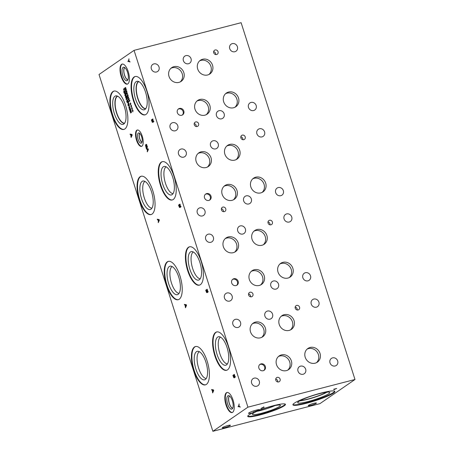<?xml version="1.0" encoding="UTF-8"?>
<svg xmlns="http://www.w3.org/2000/svg" width="454" height="454" viewBox="0 0 454 454"><rect width="100%" height="100%" fill="white"/><g stroke="black" fill="none" stroke-linecap="round" stroke-linejoin="round"><path stroke-width="0.68" d="M262.628 407.681L262.043 408.078L263.729 407.516L262.605 407.613M264.154 407.249L260.823 408.702L262.287 407.698L264.222 407.244M134.061 50.36L99.012 74.501L212.881 431.3L319.939 403.64L354.988 379.499L241.119 22.7L134.061 50.36L247.929 407.159L354.988 379.499M212.881 431.3L247.929 407.159M316.16 403.356A4.29 0.562 -17.7 0 1 311.677 405.133A4.29 0.562 -17.7 0 1 308.249 405.649A4.29 0.562 -17.7 0 1 308.516 405.331A4.29 0.562 -17.7 0 1 312.993 403.561A4.29 0.562 -17.7 0 1 316.427 403.039A4.29 0.562 -17.7 0 1 316.16 403.356M230.144 425.58A4.29 0.562 -17.7 0 1 225.666 427.356A4.29 0.562 -17.7 0 1 222.233 427.872A4.29 0.562 -17.7 0 1 222.5 427.56A4.29 0.562 -17.7 0 1 226.983 425.784A4.29 0.562 -17.7 0 1 230.411 425.262A4.29 0.562 -17.7 0 1 230.144 425.58M253.383 412.555A5.845 0.76 -17.7 0 1 248.554 413.31A5.845 0.76 -17.7 0 1 248.917 412.879A5.845 0.76 -17.7 0 1 255.017 410.461A5.845 0.76 -17.7 0 1 259.694 409.752A5.845 0.76 -17.7 0 1 259.484 410.07A19.8 2.582 -17.7 0 1 285.452 404.332A19.8 2.582 -17.7 0 1 267.378 412.811A19.8 2.582 -17.7 0 1 247.731 416.369A19.8 2.582 -17.7 0 1 253.383 412.555L253.224 412.05A5.845 0.76 -17.7 0 0 259.268 409.61M306.41 403.288A22.013 2.872 -17.7 0 1 292.926 404.82A22.013 2.872 -17.7 0 1 321.387 392.971A22.013 2.872 -17.7 0 1 334.87 391.439A22.013 2.872 -17.7 0 1 306.41 403.288M334.002 389.793L334.78 389.038L333.673 389.248L336.743 388.454L333.945 389.611M130.06 109.806L129.731 108.676L130.298 108.285L130.837 109.976L130.298 108.767L130.003 108.971L130.088 110.515L129.191 108.892L129.725 110.061L130.23 109.766M129.731 108.676L130.366 108.495M130.553 109.113L130.332 108.523M129.725 110.061L130.253 110.016M130.338 110.271L129.986 109.584M130.088 110.515L129.736 110.424L130.23 110.294M128.959 106.412L129.294 107.45L129.725 107.15L129.191 106.355M129.294 107.45L129.969 107.24M129.532 108.211L128.788 107.791L129.169 107.53L128.891 106.06L130.026 107.428L129.418 107.848L129.532 108.211M129.169 107.53L129.759 107.326M128.788 107.791L129.776 107.377M128.698 105.379L128.97 104.499L128.334 104.25L128.062 105.129L128.698 105.379L128.323 105.504M128.953 104.062L128.334 104.25M128.925 105.345L129.299 105.226L128.925 105.345M128.828 105.799L127.937 105.215L128.198 103.83L129.095 104.414L128.607 105.907M128.454 104.176L128.698 103.756M129.43 105.64L128.539 105.056M128.056 101.747L127.614 102.054L128.204 103.001L128.204 101.707M127.983 102.939L128.493 102.927M128.488 102.876L128.34 103.427L128.011 103.325L127.489 102.139L127.075 102.422L126.944 102.014L128.056 101.248L128.488 102.876M126.944 102.014L128.124 101.463M127.489 102.139L127.546 101.855M128.34 103.427L128.011 103.325L128.471 103.206M126.711 96.94L126.257 96.577L126.263 97.462L126.581 97.621L126.587 96.974L126.257 96.577M126.263 97.462L126.831 97.553M125.696 96.878L126.042 98.058L126.195 97.025M126.604 97.922L126.32 97.99M126.643 97.905L126.723 97.411M126.195 98.473L125.395 96.895L125.548 96.469L126.008 96.787L126.11 96.174L126.7 96.901L126.711 98.024L126.297 97.735L126.138 98.501M126.711 98.024L126.297 97.735L126.831 97.593M125.65 96.441L126.184 96.742M125.559 95.556L125.866 95.209L125.571 94.301L124.895 94.761L125.191 95.68L125.559 95.556L125.191 95.68M125.815 94.233L125.202 94.426M125.792 95.522L126.161 95.402L125.792 95.522M125.696 95.976L124.805 95.391L125.066 94.006L125.957 94.591L125.474 96.083M125.315 94.353L125.565 93.933M126.297 95.817L125.406 95.232M124.754 91.385L123.897 91.975L124.339 93.087L124.833 93.274L124.895 91.35M124.339 93.087L125.23 93.172M124.946 92.934L125.435 93.115M124.969 93.7L124.3 93.393L123.641 91.651L124.748 90.885L125.236 92.752L124.867 93.751M123.641 91.651L124.816 91.101M124.3 93.393L124.589 93.314M125.571 93.547L124.907 93.235M124.05 89.818L124.129 90.658L123.602 89.733L123.846 88.592L124.163 89.79M124.021 89.461L124.328 89.381M123.874 89.557L124.345 89.438M123.602 89.733L124.356 89.478M126.853 99.148L126.161 99.562L126.03 99.154L127.143 98.387L126.836 99.097L127.29 100.516L127.727 100.215L127.858 100.623L126.745 101.39L126.615 100.981L127.16 100.606L126.632 98.995L127.211 98.597M127.29 100.516L127.778 100.385M126.03 99.154L126.632 98.995M127.16 100.606L127.744 100.396M126.615 100.981L127.761 100.448M130.604 111.514L130.678 110.6L131.547 112.382L130.826 111.014L130.843 113.012L129.923 111.088L130.684 112.603L130.769 111.468M130.843 113.012L130.514 112.893L130.962 112.779M131.456 110.844L130.826 111.014M130.536 110.935L131.047 110.804M132.069 108.693L132.148 109.528L131.62 108.608L131.864 107.467L132.188 108.665M130.593 104.068L130.673 104.908L130.145 103.983L130.389 102.842L130.712 104.04M128.221 95.505L127.114 96.271L126.984 95.862L127.937 95.198L127.029 94.846L127.347 93.348L126.388 94.006L126.269 93.626L127.381 92.86L127.182 94.619L128.039 94.937L128.221 95.505M125.486 91.169L125.349 90.755L126.791 91.027L126.955 91.532L126.178 93.337L125.883 91.231L125.486 91.169L126.047 90.885M125.872 90.261L125.202 89.949L124.538 88.212L125.65 87.446L126.138 89.313L125.769 90.306M127.336 96.974L127.205 96.56L128.647 96.838L128.028 99.142L127.739 97.043L127.336 96.974L127.897 96.691M129.935 100.873L128.828 101.639L129.203 99.159L128.244 99.818L128.124 99.437L129.231 98.671L128.936 101.1L129.816 100.493L129.935 100.873M131.331 106.378L131.41 107.218L130.883 106.293L131.127 105.152L131.45 106.35M132.806 111.003L132.886 111.843L132.358 110.918L132.608 109.777L132.926 110.975M211.746 390.06L211.575 389.515L213.471 389.878L213.681 390.542L212.659 392.914L212.273 390.151L211.746 390.06L212.268 389.651M157.402 219.77L157.226 219.225L159.121 219.588L159.337 220.252L158.31 222.625L158.418 221.404L157.924 219.861L157.402 219.77L157.918 219.356M127.835 83.888A10.351 4.058 75.5 0 1 127.307 84.132A10.351 4.058 75.5 0 1 120.98 75.835A10.351 4.058 75.5 0 1 121.593 64.326A10.351 4.058 75.5 0 1 122.126 64.082A10.351 4.058 75.5 0 1 128.454 72.385A10.351 4.058 75.5 0 1 127.835 83.888M232.647 412.306A10.351 4.058 75.5 0 1 232.119 412.55A10.351 4.058 75.5 0 1 225.791 404.253A10.351 4.058 75.5 0 1 226.404 392.744A10.351 4.058 75.5 0 1 226.938 392.5A10.351 4.058 75.5 0 1 233.265 400.803A10.351 4.058 75.5 0 1 232.647 412.306M146.029 114.385A19.8 7.758 75.5 0 1 145.013 114.856A19.8 7.758 75.5 0 1 132.92 98.983A19.8 7.758 75.5 0 1 134.095 76.987A19.8 7.758 75.5 0 1 135.11 76.522A19.8 7.758 75.5 0 1 147.204 92.389A19.8 7.758 75.5 0 1 146.029 114.385M206.377 384.402A19.8 7.758 75.5 0 1 205.361 384.873A19.8 7.758 75.5 0 1 193.268 369A19.8 7.758 75.5 0 1 194.443 347.004A19.8 7.758 75.5 0 1 195.458 346.533A19.8 7.758 75.5 0 1 207.552 362.406A19.8 7.758 75.5 0 1 206.377 384.402M152.033 214.112A19.8 7.758 75.5 0 1 151.017 214.583A19.8 7.758 75.5 0 1 138.918 198.71A19.8 7.758 75.5 0 1 140.093 176.714A19.8 7.758 75.5 0 1 141.109 176.243A19.8 7.758 75.5 0 1 153.208 192.116A19.8 7.758 75.5 0 1 152.033 214.112M200.373 284.675A19.8 7.758 75.5 0 1 199.363 285.146A19.8 7.758 75.5 0 1 187.264 269.279A19.8 7.758 75.5 0 1 188.438 247.277A19.8 7.758 75.5 0 1 189.454 246.811A19.8 7.758 75.5 0 1 201.553 262.679A19.8 7.758 75.5 0 1 200.373 284.675M173.201 199.533A19.8 7.758 75.5 0 1 172.185 199.998A19.8 7.758 75.5 0 1 160.092 184.131A19.8 7.758 75.5 0 1 161.266 162.135A19.8 7.758 75.5 0 1 162.282 161.664A19.8 7.758 75.5 0 1 174.376 177.537A19.8 7.758 75.5 0 1 173.201 199.533M227.55 369.823A19.8 7.758 75.5 0 1 226.535 370.288A19.8 7.758 75.5 0 1 214.436 354.421A19.8 7.758 75.5 0 1 215.616 332.424A19.8 7.758 75.5 0 1 216.626 331.953A19.8 7.758 75.5 0 1 228.725 347.826A19.8 7.758 75.5 0 1 227.55 369.823M179.205 299.26A19.8 7.758 75.5 0 1 178.189 299.725A19.8 7.758 75.5 0 1 166.096 283.858A19.8 7.758 75.5 0 1 167.271 261.856A19.8 7.758 75.5 0 1 168.286 261.391A19.8 7.758 75.5 0 1 180.38 277.258A19.8 7.758 75.5 0 1 179.205 299.26M124.856 128.964A19.8 7.758 75.5 0 1 123.846 129.435A19.8 7.758 75.5 0 1 111.746 113.568A19.8 7.758 75.5 0 1 112.921 91.566A19.8 7.758 75.5 0 1 113.937 91.101A19.8 7.758 75.5 0 1 126.03 106.968A19.8 7.758 75.5 0 1 124.856 128.964M141.926 146.182A8.456 3.314 75.5 0 1 141.489 146.387A8.456 3.314 75.5 0 1 136.325 139.605A8.456 3.314 75.5 0 1 136.824 130.207A8.456 3.314 75.5 0 1 137.261 130.009A8.456 3.314 75.5 0 1 142.425 136.79A8.456 3.314 75.5 0 1 141.926 146.182M129.821 61.494L130.003 62.067L128.754 61.256L128.107 61.704L127.932 61.165L128.561 60.734L128.959 58.787L128.84 60.876L129.821 61.494M239.967 406.636L240.155 407.21L238.9 406.398L238.254 406.846L238.083 406.307L238.708 405.876L239.105 403.929L238.986 406.012L239.967 406.636M153.316 121.712L152.822 121.36L152.692 122.376L152.226 122.183L151.364 119.93L152.828 118.925L153.259 121.74M152.692 122.376L152.226 122.183L152.675 121.785M180.488 206.865L179.994 206.508L179.863 207.523L179.398 207.33L178.536 205.083L180 204.079L180.431 206.888M179.863 207.523L179.398 207.33L179.846 206.939M179.994 206.508L181.089 206.706M207.66 292.007L207.166 291.655L207.035 292.671L206.57 292.478L205.707 290.231L207.172 289.221L207.796 291.4L207.603 292.036M207.035 292.671L206.57 292.478L207.018 292.081M207.166 291.655L208.261 291.854M234.832 377.155L234.332 376.803L234.207 377.813L233.748 377.62L232.885 375.373L234.343 374.368L234.968 376.548L234.775 377.178M234.207 377.813L233.748 377.62L234.196 377.229M130.23 134.622L130.054 134.078L131.949 134.435L132.165 135.099L131.138 137.471L130.752 134.707L130.23 134.622L130.746 134.208M184.574 304.918L184.398 304.373L186.299 304.73L186.509 305.394L185.482 307.767L185.101 305.003L184.574 304.918L185.096 304.503M146.199 144.372L145.865 144.457L146.591 144.605L147.539 147.283L147.051 145.921L146.052 145.013L145.887 146.773L146.199 147.573L146.574 147.317L146.449 146.256L146.914 147.732L146.279 148.169L145.467 145.376L146.029 144.378M146.795 144.792L146.052 145.013M146.432 149.02L146.256 148.475L148.152 148.838L148.367 149.502L147.34 151.874L147.454 150.654L146.96 149.111L146.432 149.02L146.954 148.611M132.046 108.33L132.352 108.256M131.898 108.432L132.369 108.307M131.62 108.608L132.381 108.353M130.57 103.711L130.877 103.631M130.423 103.807L130.894 103.682M130.145 103.983L130.905 103.728M126.269 93.626L127.449 93.076M127.029 94.846L127.483 94.727M126.984 95.862L128.159 95.306M126.047 91.26L126.348 92.213L126.717 91.373L126.047 91.26L126.825 91.135M126.348 92.213L126.7 92.122M125.883 91.231L126.484 91.078L126.087 91.01M126.257 92.412L126.615 92.315M126.036 92.905L126.405 92.809M125.656 87.945L124.799 88.53L125.242 89.648L125.735 89.83L125.798 87.906M125.242 89.648L126.133 89.727M125.849 89.489L126.337 89.676M124.538 88.212L125.718 87.656M125.202 89.949L125.491 89.875M126.473 90.102L125.803 89.796M127.897 97.065L128.204 98.019L128.573 97.184L127.897 97.065L128.681 96.94M128.204 98.019L128.556 97.928M127.739 97.043L128.34 96.884L127.937 96.821M128.113 98.217L128.471 98.126M127.892 98.711L128.255 98.614M128.936 101.1L129.884 100.709M128.124 99.437L129.299 98.881M128.681 101.18L129.362 101.27M131.308 106.02L131.615 105.941M131.161 106.117L131.632 105.998M130.883 106.293L131.643 106.037M132.784 110.645L133.09 110.566M132.636 110.742L133.107 110.623M132.358 110.918L133.118 110.662M147.17 149.145L147.573 150.393L148.055 149.292L147.17 149.145L148.225 149.065M147.573 150.393L148.032 150.274M146.96 149.111L147.561 148.952L147.034 148.867M147.454 150.654L147.919 150.535M147.158 151.307L147.641 151.182M146.006 147.629L146.608 147.471L146.88 148.015M146.199 147.573L146.812 147.408M146.069 145.223L146.472 144.304M212.483 390.185L212.886 391.433L213.374 390.332L212.483 390.185L213.539 390.105M212.886 391.433L213.346 391.314M212.273 390.151L212.875 389.992L212.347 389.907M212.767 391.694L213.232 391.575M212.478 392.347L212.954 392.222M185.311 305.037L185.714 306.291L186.197 305.19L185.311 305.037L186.367 304.957M185.714 306.291L186.174 306.172M185.101 305.003L185.703 304.85L185.175 304.759M185.595 306.552L186.061 306.427M185.3 307.199L185.782 307.074M158.14 219.895L158.537 221.143L159.025 220.042L158.14 219.895L159.195 219.815M158.537 221.143L159.002 221.024M157.924 219.861L158.525 219.702L158.003 219.617M158.418 221.404L158.889 221.285M158.128 222.057L158.611 221.932M130.968 134.742L131.365 135.996L131.853 134.889L130.968 134.742L132.023 134.662M131.365 135.996L131.83 135.871M130.752 134.707L131.359 134.554L130.831 134.463M131.246 136.257L131.717 136.132M130.956 136.904L131.439 136.779M234.349 375.021L233.923 375.316L234.627 376.61L234.536 374.97M234.366 376.514L234.962 376.525M233.759 375.424L233.22 375.799L234.02 377.257L233.946 375.379M234.145 376.775L234.741 376.593M233.714 377.115L234.383 377.166M234.622 377.104L234.746 376.616M234.338 376.803L235.433 376.996M232.885 375.373L234.412 374.578M233.589 375.543L233.487 375.22M234.814 377.66L234.349 377.467M207.177 289.873L206.752 290.168L207.45 291.468L207.364 289.828M207.189 291.366L207.79 291.377M206.587 290.282L206.048 290.651L206.848 292.115L206.769 290.237M206.973 291.627L207.569 291.451M206.542 291.967L207.211 292.018M207.45 291.956L207.574 291.474M205.707 290.231L207.24 289.436M206.417 290.401L206.315 290.072M207.637 292.512L207.172 292.319M180.005 204.731L179.574 205.026L180.278 206.32L180.193 204.68M180.017 206.224L180.618 206.235M179.415 205.134L178.876 205.509L179.676 206.967L179.597 205.089M179.795 206.485L180.397 206.303L180.278 206.814M179.37 206.825L180.039 206.876M178.536 205.083L180.068 204.289M179.245 205.253L179.137 204.93M180.465 207.37L180 207.177M152.833 119.578L152.402 119.873L153.106 121.167L153.021 119.533M152.845 121.07L153.446 121.082M152.243 119.987L151.704 120.355L152.504 121.82L152.425 119.935M152.623 121.332L153.225 121.15M152.198 121.672L152.867 121.723M153.106 121.661L153.231 121.178M152.822 121.36L153.917 121.558M151.364 119.93L152.896 119.141M152.073 120.106L151.965 119.777M153.293 122.217L152.828 122.024M238.708 405.876L239.031 405.791M238.083 406.307L239.003 405.927M238.787 406.478L238.685 406.148M238.9 406.398L239.394 406.273M128.561 60.734L128.885 60.649M127.932 61.165L128.857 60.785M128.641 61.335L128.533 61.006M128.754 61.256L129.242 61.131M259.484 410.07L259.336 409.616M275.005 405.575A13.949 1.822 -17.7 0 1 256.97 411.33M252.424 414.315A14.704 1.918 162.3 0 0 264.188 412.527A14.704 1.918 162.3 0 0 279.528 406.455A14.704 1.918 162.3 0 0 280.441 405.377A14.704 1.918 162.3 0 0 268.689 407.159A14.704 1.918 162.3 0 0 253.332 413.236A14.704 1.918 162.3 0 0 252.424 414.32A14.704 1.918 162.3 0 0 267.014 411.676A14.704 1.918 162.3 0 0 280.441 405.377M247.753 416.091A19.8 2.582 162.3 0 0 267.219 412.311A19.8 2.582 162.3 0 0 285.277 404.111M326.494 392.233A16.1 2.1 -17.7 0 1 300.213 400.621M334.7 391.212A22.013 2.872 -17.7 0 1 306.251 402.783A22.013 2.872 -17.7 0 1 292.938 404.542M308.011 401.569A16.838 2.196 -17.7 0 1 297.688 402.67A16.838 2.196 -17.7 0 1 319.468 393.68A16.838 2.196 -17.7 0 1 329.746 392.438A16.838 2.196 -17.7 0 1 308.011 401.569M326.954 392.182A16.242 2.117 -17.7 0 1 307.545 399.35A16.242 2.117 -17.7 0 1 299.81 400.842M326.937 392.182A16.242 2.117 -17.7 0 1 307.545 399.338A16.242 2.117 -17.7 0 1 299.827 400.831M141.994 142.238A4.824 1.89 75.5 0 1 139.611 138.135A4.824 1.89 75.5 0 1 139.707 133.397M141.722 146.302A8.456 3.314 75.5 0 1 136.716 139.185A8.456 3.314 75.5 0 1 137.301 130.088A8.456 3.314 75.5 0 1 137.505 129.969M141.438 143.055A5.272 2.066 75.5 0 1 141.347 143.112A5.272 2.066 75.5 0 1 138.016 139.179A5.272 2.066 75.5 0 1 138.26 133.096A5.272 2.066 75.5 0 1 138.72 132.943A5.272 2.066 75.5 0 1 141.818 137.426A5.272 2.066 75.5 0 1 141.438 143.055M141.949 142.352A4.909 1.924 75.5 0 1 139.497 138.164A4.909 1.924 75.5 0 1 139.611 133.317A4.909 1.924 75.5 0 0 139.503 138.164A4.909 1.924 75.5 0 0 141.949 142.352M124.078 129.367A19.8 7.758 75.5 0 1 112.138 113.142A19.8 7.758 75.5 0 1 113.398 91.447A19.8 7.758 75.5 0 1 114.175 91.05M123.794 124.038A14.704 5.766 75.5 0 1 123.658 124.124A14.704 5.766 75.5 0 1 114.3 113.398A14.704 5.766 75.5 0 1 114.93 96.254A14.704 5.766 75.5 0 1 116.349 95.834A14.704 5.766 75.5 0 1 124.895 108.506A14.704 5.766 75.5 0 1 123.794 124.038M124.498 123.363A14.114 5.533 75.5 0 1 116.111 111.531A14.114 5.533 75.5 0 1 117.081 96.305A14.114 5.533 75.5 0 1 117.45 96.095A14.114 5.533 75.5 0 0 117.081 96.305A14.114 5.533 75.5 0 0 116.116 111.525A14.114 5.533 75.5 0 0 124.498 123.363M117.671 96.197A13.955 5.471 -104.5 0 0 117.274 96.418A13.955 5.471 -104.5 0 0 116.332 111.514A13.955 5.471 -104.5 0 0 124.64 123.165M179.052 293.358A13.949 5.471 75.5 0 1 170.971 281.293A13.949 5.471 75.5 0 1 172.026 266.606A13.949 5.471 75.5 0 1 172.123 266.543M227.397 363.921A13.949 5.471 75.5 0 1 219.316 351.861A13.949 5.471 75.5 0 1 220.372 337.174A13.949 5.471 75.5 0 1 220.468 337.106M173.053 193.631A13.949 5.471 75.5 0 1 164.972 181.566A13.949 5.471 75.5 0 1 166.022 166.879A13.949 5.471 75.5 0 1 166.124 166.817M200.225 278.779A13.949 5.471 75.5 0 1 192.144 266.714A13.949 5.471 75.5 0 1 193.194 252.027A13.949 5.471 75.5 0 1 193.296 251.959M151.88 208.21A13.949 5.471 75.5 0 1 143.799 196.151A13.949 5.471 75.5 0 1 144.849 181.464A13.949 5.471 75.5 0 1 144.951 181.396M206.23 378.505A13.949 5.471 75.5 0 1 198.143 366.44A13.949 5.471 75.5 0 1 199.198 351.754A13.949 5.471 75.5 0 1 199.3 351.685M170.029 266.197A14.704 5.766 -104.5 0 0 169.28 266.543A14.704 5.766 -104.5 0 0 168.411 282.876A14.704 5.766 -104.5 0 0 177.395 294.674A14.704 5.766 -104.5 0 0 179.29 278.994A14.704 5.766 -104.5 0 0 170.029 266.197A14.704 5.766 -104.5 0 0 169.285 266.543A14.704 5.766 -104.5 0 0 168.406 282.887A14.704 5.766 -104.5 0 0 177.389 294.674M218.374 336.76A14.704 5.766 -104.5 0 0 217.619 337.112A14.704 5.766 -104.5 0 0 216.751 353.45A14.704 5.766 -104.5 0 0 225.734 365.237A14.704 5.766 -104.5 0 0 227.636 349.557A14.704 5.766 -104.5 0 0 218.374 336.76A14.704 5.766 -104.5 0 0 217.631 337.106A14.704 5.766 -104.5 0 0 216.757 353.445A14.704 5.766 -104.5 0 0 225.74 365.237M164.03 166.47A14.704 5.766 -104.5 0 0 163.275 166.817A14.704 5.766 -104.5 0 0 162.407 183.155A14.704 5.766 -104.5 0 0 171.391 194.948A14.704 5.766 -104.5 0 0 173.292 179.268A14.704 5.766 -104.5 0 0 164.03 166.47A14.704 5.766 -104.5 0 0 163.281 166.817A14.704 5.766 -104.5 0 0 162.401 183.161A14.704 5.766 -104.5 0 0 171.385 194.948M191.208 251.612A14.704 5.766 -104.5 0 0 190.459 251.964A14.704 5.766 -104.5 0 0 189.585 268.297A14.704 5.766 -104.5 0 0 198.563 280.095A14.704 5.766 -104.5 0 0 200.464 264.415A14.704 5.766 -104.5 0 0 191.202 251.618A14.704 5.766 -104.5 0 0 190.447 251.964A14.704 5.766 -104.5 0 0 189.573 268.303A14.704 5.766 -104.5 0 0 198.563 280.095M142.857 181.05A14.704 5.766 -104.5 0 0 142.102 181.401A14.704 5.766 -104.5 0 0 141.239 197.734A14.704 5.766 -104.5 0 0 150.223 209.527A14.704 5.766 -104.5 0 0 152.118 193.847A14.704 5.766 -104.5 0 0 142.857 181.05A14.704 5.766 -104.5 0 0 142.113 181.396A14.704 5.766 -104.5 0 0 141.234 197.74A14.704 5.766 -104.5 0 0 150.217 209.527M196.457 351.685A14.704 5.766 -104.5 0 0 195.583 368.024A14.704 5.766 -104.5 0 0 204.567 379.816A14.704 5.766 -104.5 0 0 206.468 364.136A14.704 5.766 -104.5 0 0 197.206 351.339A14.704 5.766 -104.5 0 0 196.457 351.685M168.525 261.339A19.8 7.758 -104.5 0 0 167.742 261.737A19.8 7.758 -104.5 0 0 166.482 283.432A19.8 7.758 -104.5 0 0 178.422 299.657M216.87 331.902A19.8 7.758 -104.5 0 0 216.087 332.3A19.8 7.758 -104.5 0 0 214.827 354.001A19.8 7.758 -104.5 0 0 226.767 370.22M162.521 161.613A19.8 7.758 -104.5 0 0 161.743 162.01A19.8 7.758 -104.5 0 0 160.478 183.711A19.8 7.758 -104.5 0 0 172.424 199.93M189.693 246.76A19.8 7.758 -104.5 0 0 188.915 247.158A19.8 7.758 -104.5 0 0 187.655 268.853A19.8 7.758 -104.5 0 0 199.595 285.072M141.347 176.192A19.8 7.758 -104.5 0 0 140.57 176.589A19.8 7.758 -104.5 0 0 139.31 198.29A19.8 7.758 -104.5 0 0 151.25 214.509M195.697 346.481A19.8 7.758 -104.5 0 0 194.914 346.879A19.8 7.758 -104.5 0 0 193.654 368.58A19.8 7.758 -104.5 0 0 205.6 384.799M197.206 351.339A14.704 5.766 -104.5 0 0 196.451 351.691A14.704 5.766 -104.5 0 0 195.578 368.029A14.704 5.766 -104.5 0 0 204.561 379.816M145.813 108.585A13.955 5.471 75.5 0 1 137.505 96.935A13.955 5.471 75.5 0 1 138.447 81.839A13.955 5.471 75.5 0 1 138.845 81.618M145.246 114.783A19.8 7.758 75.5 0 1 133.306 98.563A19.8 7.758 75.5 0 1 134.566 76.868A19.8 7.758 75.5 0 1 135.349 76.465M144.968 109.454A14.704 5.766 75.5 0 1 144.826 109.545A14.704 5.766 75.5 0 1 135.468 98.819A14.704 5.766 75.5 0 1 136.104 81.675A14.704 5.766 75.5 0 1 137.517 81.255A14.704 5.766 75.5 0 1 146.063 93.927A14.704 5.766 75.5 0 1 144.968 109.454M145.666 108.784A14.114 5.533 75.5 0 1 137.284 96.952A14.114 5.533 75.5 0 1 138.249 81.726A14.114 5.533 75.5 0 1 138.623 81.516A14.114 5.533 75.5 0 0 138.254 81.726A14.114 5.533 75.5 0 0 137.284 96.946A14.114 5.533 75.5 0 0 145.666 108.784M232.692 408.237A6.441 2.525 75.5 0 1 229.134 402.63A6.441 2.525 75.5 0 1 229.531 395.996M232.352 412.47A10.351 4.058 75.5 0 1 226.183 403.827A10.351 4.058 75.5 0 1 226.881 392.625A10.351 4.058 75.5 0 1 227.176 392.46M232.102 408.98A6.963 2.73 75.5 0 1 232.034 409.02A6.963 2.73 75.5 0 1 227.602 403.946A6.963 2.73 75.5 0 1 227.902 395.826A6.963 2.73 75.5 0 1 228.572 395.627A6.963 2.73 75.5 0 1 232.618 401.625A6.963 2.73 75.5 0 1 232.102 408.98M232.647 408.322A6.509 2.548 75.5 0 1 229.037 402.653A6.509 2.548 75.5 0 1 229.446 395.945A6.509 2.548 75.5 0 0 229.043 402.647A6.509 2.548 75.5 0 0 232.647 408.322M127.88 79.819A6.441 2.525 75.5 0 1 124.322 74.212A6.441 2.525 75.5 0 1 124.719 67.578M127.54 84.052A10.351 4.058 75.5 0 1 121.371 75.409A10.351 4.058 75.5 0 1 122.069 64.207A10.351 4.058 75.5 0 1 122.37 64.042M127.29 80.562A6.963 2.73 75.5 0 1 127.222 80.608A6.963 2.73 75.5 0 1 122.79 75.529A6.963 2.73 75.5 0 1 123.091 67.408A6.963 2.73 75.5 0 1 123.76 67.209A6.963 2.73 75.5 0 1 127.807 73.207A6.963 2.73 75.5 0 1 127.29 80.562M127.835 79.904A6.509 2.548 75.5 0 1 124.231 74.235A6.509 2.548 75.5 0 1 124.64 67.527A6.509 2.548 75.5 0 0 124.237 74.235A6.509 2.548 75.5 0 0 127.835 79.904M297.177 309.991A2.412 2.196 55.4 0 0 295.174 307.08M296.678 305.411A2.412 2.196 -124.6 0 1 298.772 309.673A2.412 2.196 -124.6 0 1 295.401 308.601A2.412 2.196 -124.6 0 1 296.678 305.411M269.999 224.849A2.412 2.196 55.4 0 0 267.996 221.938M269.506 220.264A2.412 2.196 -124.6 0 1 271.6 224.531A2.412 2.196 -124.6 0 1 268.229 223.453A2.412 2.196 -124.6 0 1 269.506 220.264M242.828 139.701A2.412 2.196 55.4 0 0 240.824 136.79M242.334 135.122A2.412 2.196 -124.6 0 1 244.428 139.384A2.412 2.196 -124.6 0 1 241.051 138.311A2.412 2.196 -124.6 0 1 242.334 135.122M223.379 211.666A2.412 2.196 55.4 0 0 221.376 208.755M222.886 207.086A2.412 2.196 -124.6 0 1 224.98 211.348A2.412 2.196 -124.6 0 1 221.609 210.276A2.412 2.196 -124.6 0 1 222.886 207.086M250.551 296.814A2.412 2.196 55.4 0 0 248.548 293.903M250.058 292.228A2.412 2.196 -124.6 0 1 252.152 296.496A2.412 2.196 -124.6 0 1 248.781 295.418A2.412 2.196 -124.6 0 1 250.058 292.228M277.729 381.956A2.412 2.196 55.4 0 0 275.726 379.045M277.229 377.376A2.412 2.196 -124.6 0 1 279.324 381.638A2.412 2.196 -124.6 0 1 275.953 380.566A2.412 2.196 -124.6 0 1 277.229 377.376M235.416 319.332A4.29 3.91 -124.6 0 1 240.274 321.767A4.29 3.91 -124.6 0 1 239.144 326.925A4.29 3.91 -124.6 0 1 238.004 327.442A4.29 3.91 -124.6 0 1 233.14 325.013A4.29 3.91 -124.6 0 1 234.275 319.854A4.29 3.91 -124.6 0 1 235.416 319.332M300.548 366.145A4.29 3.91 -124.6 0 1 305.411 368.574A4.29 3.91 -124.6 0 1 304.276 373.733A4.29 3.91 -124.6 0 1 303.136 374.255A4.29 3.91 -124.6 0 1 298.272 371.82A4.29 3.91 -124.6 0 1 299.407 366.662A4.29 3.91 -124.6 0 1 300.548 366.145M313.793 299.067A4.29 3.91 -124.6 0 1 318.651 301.496A4.29 3.91 -124.6 0 1 317.522 306.654A4.29 3.91 -124.6 0 1 316.381 307.176A4.29 3.91 -124.6 0 1 311.518 304.742A4.29 3.91 -124.6 0 1 312.653 299.583A4.29 3.91 -124.6 0 1 313.793 299.067M208.238 234.19A4.29 3.91 -124.6 0 1 213.102 236.619A4.29 3.91 -124.6 0 1 211.967 241.778A4.29 3.91 -124.6 0 1 210.826 242.3A4.29 3.91 -124.6 0 1 205.968 239.865A4.29 3.91 -124.6 0 1 207.098 234.707A4.29 3.91 -124.6 0 1 208.238 234.19M273.376 280.998A4.29 3.91 -124.6 0 1 278.24 283.432A4.29 3.91 -124.6 0 1 277.105 288.591A4.29 3.91 -124.6 0 1 275.964 289.107A4.29 3.91 -124.6 0 1 271.1 286.678A4.29 3.91 -124.6 0 1 272.235 281.52A4.29 3.91 -124.6 0 1 273.376 280.998M286.616 213.919A4.29 3.91 -124.6 0 1 291.479 216.354A4.29 3.91 -124.6 0 1 290.344 221.512A4.29 3.91 -124.6 0 1 289.204 222.029A4.29 3.91 -124.6 0 1 284.346 219.6A4.29 3.91 -124.6 0 1 285.475 214.441A4.29 3.91 -124.6 0 1 286.616 213.919M181.067 149.043A4.29 3.91 -124.6 0 1 185.93 151.477A4.29 3.91 -124.6 0 1 184.795 156.636A4.29 3.91 -124.6 0 1 183.654 157.152A4.29 3.91 -124.6 0 1 178.797 154.723A4.29 3.91 -124.6 0 1 179.926 149.565A4.29 3.91 -124.6 0 1 181.067 149.043M246.204 195.856A4.29 3.91 -124.6 0 1 251.062 198.284A4.29 3.91 -124.6 0 1 249.933 203.443A4.29 3.91 -124.6 0 1 248.792 203.965A4.29 3.91 -124.6 0 1 243.929 201.531A4.29 3.91 -124.6 0 1 245.064 196.372A4.29 3.91 -124.6 0 1 246.204 195.856M259.444 128.777A4.29 3.91 -124.6 0 1 264.307 131.206A4.29 3.91 -124.6 0 1 263.172 136.365A4.29 3.91 -124.6 0 1 262.032 136.887A4.29 3.91 -124.6 0 1 257.174 134.452A4.29 3.91 -124.6 0 1 258.303 129.294A4.29 3.91 -124.6 0 1 259.444 128.777M278.211 187.581A4.29 3.91 -124.6 0 1 283.075 190.016A4.29 3.91 -124.6 0 1 281.94 195.175A4.29 3.91 -124.6 0 1 280.799 195.691A4.29 3.91 -124.6 0 1 275.941 193.262A4.29 3.91 -124.6 0 1 277.071 188.104A4.29 3.91 -124.6 0 1 278.211 187.581M199.828 207.836A4.29 3.91 -124.6 0 1 204.692 210.264A4.29 3.91 -124.6 0 1 203.557 215.423A4.29 3.91 -124.6 0 1 202.416 215.945A4.29 3.91 -124.6 0 1 197.558 213.516A4.29 3.91 -124.6 0 1 198.687 208.352A4.29 3.91 -124.6 0 1 199.828 207.836M213.096 140.768A4.29 3.91 -124.6 0 1 217.954 143.203A4.29 3.91 -124.6 0 1 216.825 148.362A4.29 3.91 -124.6 0 1 215.684 148.878A4.29 3.91 -124.6 0 1 210.821 146.449A4.29 3.91 -124.6 0 1 211.956 141.29A4.29 3.91 -124.6 0 1 213.096 140.768M305.389 272.729A4.29 3.91 -124.6 0 1 310.247 275.158A4.29 3.91 -124.6 0 1 309.117 280.317A4.29 3.91 -124.6 0 1 307.977 280.839A4.29 3.91 -124.6 0 1 303.113 278.404A4.29 3.91 -124.6 0 1 304.248 273.246A4.29 3.91 -124.6 0 1 305.389 272.729M227.006 292.983A4.29 3.91 -124.6 0 1 231.863 295.412A4.29 3.91 -124.6 0 1 230.734 300.571A4.29 3.91 -124.6 0 1 229.593 301.087A4.29 3.91 -124.6 0 1 224.73 298.658A4.29 3.91 -124.6 0 1 225.865 293.5A4.29 3.91 -124.6 0 1 227.006 292.983M240.268 225.916A4.29 3.91 -124.6 0 1 245.126 228.345A4.29 3.91 -124.6 0 1 243.997 233.504A4.29 3.91 -124.6 0 1 242.856 234.026A4.29 3.91 -124.6 0 1 237.992 231.591A4.29 3.91 -124.6 0 1 239.127 226.433A4.29 3.91 -124.6 0 1 240.268 225.916M332.561 357.871A4.29 3.91 -124.6 0 1 337.418 360.306A4.29 3.91 -124.6 0 1 336.289 365.464A4.29 3.91 -124.6 0 1 335.148 365.981A4.29 3.91 -124.6 0 1 330.285 363.552A4.29 3.91 -124.6 0 1 331.42 358.393A4.29 3.91 -124.6 0 1 332.561 357.871M254.178 378.125A4.29 3.91 -124.6 0 1 259.035 380.554A4.29 3.91 -124.6 0 1 257.906 385.713A4.29 3.91 -124.6 0 1 256.765 386.235A4.29 3.91 -124.6 0 1 251.902 383.806A4.29 3.91 -124.6 0 1 253.037 378.647A4.29 3.91 -124.6 0 1 254.178 378.125M267.44 311.058A4.29 3.91 -124.6 0 1 272.304 313.493A4.29 3.91 -124.6 0 1 271.169 318.651A4.29 3.91 -124.6 0 1 270.028 319.168A4.29 3.91 -124.6 0 1 265.164 316.739A4.29 3.91 -124.6 0 1 266.299 311.58A4.29 3.91 -124.6 0 1 267.44 311.058M236.619 285.356A3.621 3.297 55.4 0 0 237.124 281.06A3.621 3.297 55.4 0 0 233.135 279.221A3.621 3.297 55.4 0 0 232.544 279.437M233.844 278.733A3.621 3.297 -124.6 0 1 237.947 280.782A3.621 3.297 -124.6 0 1 236.994 285.135A3.621 3.297 -124.6 0 1 236.029 285.577A3.621 3.297 -124.6 0 1 231.926 283.523A3.621 3.297 -124.6 0 1 232.885 279.17A3.621 3.297 -124.6 0 1 233.844 278.733M182.27 115.061A3.621 3.297 55.4 0 0 182.775 110.765A3.621 3.297 55.4 0 0 178.78 108.926A3.621 3.297 55.4 0 0 178.195 109.142M179.495 108.432A3.621 3.297 -124.6 0 1 183.598 110.487A3.621 3.297 -124.6 0 1 182.639 114.839A3.621 3.297 -124.6 0 1 181.679 115.276A3.621 3.297 -124.6 0 1 177.576 113.228A3.621 3.297 -124.6 0 1 178.53 108.869A3.621 3.297 -124.6 0 1 179.495 108.432M209.447 200.208A3.621 3.297 55.4 0 0 209.952 195.918A3.621 3.297 55.4 0 0 205.963 194.074A3.621 3.297 55.4 0 0 205.373 194.295M206.672 193.586A3.621 3.297 -124.6 0 1 210.775 195.64A3.621 3.297 -124.6 0 1 209.822 199.993A3.621 3.297 -124.6 0 1 208.857 200.43A3.621 3.297 -124.6 0 1 204.754 198.375A3.621 3.297 -124.6 0 1 205.707 194.023A3.621 3.297 -124.6 0 1 206.672 193.586M263.791 370.498A3.621 3.297 55.4 0 0 264.302 366.208A3.621 3.297 55.4 0 0 260.307 364.363A3.621 3.297 55.4 0 0 259.716 364.585M261.022 363.875A3.621 3.297 -124.6 0 1 265.125 365.93A3.621 3.297 -124.6 0 1 264.166 370.282A3.621 3.297 -124.6 0 1 263.201 370.719A3.621 3.297 -124.6 0 1 259.098 368.665A3.621 3.297 -124.6 0 1 260.057 364.312A3.621 3.297 -124.6 0 1 261.022 363.875M290.498 329.905A8.32 7.576 55.4 0 0 291.661 320.047A8.32 7.576 55.4 0 0 282.496 315.819A8.32 7.576 55.4 0 0 281.139 316.319M284.13 314.69A8.32 7.576 -124.6 0 1 293.551 319.4A8.32 7.576 -124.6 0 1 291.354 329.4A8.32 7.576 -124.6 0 1 289.141 330.41A8.32 7.576 -124.6 0 1 279.721 325.694A8.32 7.576 -124.6 0 1 281.917 315.7A8.32 7.576 -124.6 0 1 284.13 314.69M287.796 370.101A8.32 7.576 55.4 0 0 288.96 360.243A8.32 7.576 55.4 0 0 279.795 356.015A8.32 7.576 55.4 0 0 278.438 356.515M281.429 354.892A8.32 7.576 -124.6 0 1 290.849 359.602A8.32 7.576 -124.6 0 1 288.653 369.596A8.32 7.576 -124.6 0 1 286.446 370.606A8.32 7.576 -124.6 0 1 277.019 365.896A8.32 7.576 -124.6 0 1 279.216 355.896A8.32 7.576 -124.6 0 1 281.429 354.892M263.326 244.757A8.32 7.576 55.4 0 0 264.489 234.9A8.32 7.576 55.4 0 0 255.318 230.672A8.32 7.576 55.4 0 0 253.968 231.177M256.953 229.548A8.32 7.576 -124.6 0 1 266.379 234.258A8.32 7.576 -124.6 0 1 264.183 244.258A8.32 7.576 -124.6 0 1 261.969 245.262A8.32 7.576 -124.6 0 1 252.549 240.552A8.32 7.576 -124.6 0 1 254.745 230.553A8.32 7.576 -124.6 0 1 256.953 229.548M260.624 284.959A8.32 7.576 55.4 0 0 261.788 275.101A8.32 7.576 55.4 0 0 252.623 270.868A8.32 7.576 55.4 0 0 251.266 271.373M254.257 269.744A8.32 7.576 -124.6 0 1 263.678 274.454A8.32 7.576 -124.6 0 1 261.481 284.454A8.32 7.576 -124.6 0 1 259.268 285.458A8.32 7.576 -124.6 0 1 249.848 280.748A8.32 7.576 -124.6 0 1 252.044 270.749A8.32 7.576 -124.6 0 1 254.257 269.744M236.148 159.615A8.32 7.576 55.4 0 0 237.311 149.758A8.32 7.576 55.4 0 0 228.146 145.53A8.32 7.576 55.4 0 0 226.796 146.029M229.781 144.4A8.32 7.576 -124.6 0 1 239.201 149.111A8.32 7.576 -124.6 0 1 237.005 159.11A8.32 7.576 -124.6 0 1 234.797 160.114A8.32 7.576 -124.6 0 1 225.377 155.404A8.32 7.576 -124.6 0 1 227.573 145.405A8.32 7.576 -124.6 0 1 229.781 144.4M233.452 199.811A8.32 7.576 55.4 0 0 234.616 189.954A8.32 7.576 55.4 0 0 225.445 185.726A8.32 7.576 55.4 0 0 224.094 186.225M227.079 184.596A8.32 7.576 -124.6 0 1 236.506 189.312A8.32 7.576 -124.6 0 1 234.309 199.306A8.32 7.576 -124.6 0 1 232.096 200.316A8.32 7.576 -124.6 0 1 222.676 195.606A8.32 7.576 -124.6 0 1 224.872 185.607A8.32 7.576 -124.6 0 1 227.079 184.596M208.976 74.467A8.32 7.576 55.4 0 0 210.14 64.61A8.32 7.576 55.4 0 0 200.974 60.382A8.32 7.576 55.4 0 0 199.624 60.881M202.609 59.258A8.32 7.576 -124.6 0 1 212.029 63.969A8.32 7.576 -124.6 0 1 209.833 73.968A8.32 7.576 -124.6 0 1 207.626 74.972A8.32 7.576 -124.6 0 1 198.205 70.262A8.32 7.576 -124.6 0 1 200.396 60.263A8.32 7.576 -124.6 0 1 202.609 59.258M206.275 114.669A8.32 7.576 55.4 0 0 207.438 104.806A8.32 7.576 55.4 0 0 198.273 100.578A8.32 7.576 55.4 0 0 196.923 101.083M199.908 99.454A8.32 7.576 -124.6 0 1 209.328 104.165A8.32 7.576 -124.6 0 1 207.132 114.164A8.32 7.576 -124.6 0 1 204.924 115.168A8.32 7.576 -124.6 0 1 195.504 110.458A8.32 7.576 -124.6 0 1 197.7 100.459A8.32 7.576 -124.6 0 1 199.908 99.454M234.951 107.258A8.32 7.576 55.4 0 0 236.12 97.4A8.32 7.576 55.4 0 0 226.949 93.172A8.32 7.576 55.4 0 0 225.598 93.672M228.583 92.043A8.32 7.576 -124.6 0 1 238.004 96.753A8.32 7.576 -124.6 0 1 235.813 106.752A8.32 7.576 -124.6 0 1 233.6 107.757A8.32 7.576 -124.6 0 1 224.18 103.047A8.32 7.576 -124.6 0 1 226.376 93.053A8.32 7.576 -124.6 0 1 228.583 92.043M180.283 81.885A8.32 7.576 55.4 0 0 181.447 72.027A8.32 7.576 55.4 0 0 172.282 67.794A8.32 7.576 55.4 0 0 170.931 68.299M173.916 66.67A8.32 7.576 -124.6 0 1 183.337 71.38A8.32 7.576 -124.6 0 1 181.14 81.38A8.32 7.576 -124.6 0 1 178.933 82.384A8.32 7.576 -124.6 0 1 169.512 77.674A8.32 7.576 -124.6 0 1 171.708 67.674A8.32 7.576 -124.6 0 1 173.916 66.67M262.128 192.405A8.32 7.576 55.4 0 0 263.292 182.542A8.32 7.576 55.4 0 0 254.127 178.314A8.32 7.576 55.4 0 0 252.77 178.819M255.755 177.191A8.32 7.576 -124.6 0 1 265.181 181.901A8.32 7.576 -124.6 0 1 262.985 191.9A8.32 7.576 -124.6 0 1 260.772 192.905A8.32 7.576 -124.6 0 1 251.351 188.194A8.32 7.576 -124.6 0 1 253.548 178.195A8.32 7.576 -124.6 0 1 255.755 177.191M207.461 167.027A8.32 7.576 55.4 0 0 208.624 157.169A8.32 7.576 55.4 0 0 199.454 152.941A8.32 7.576 55.4 0 0 198.103 153.441M201.088 151.818A8.32 7.576 -124.6 0 1 210.508 156.528A8.32 7.576 -124.6 0 1 208.318 166.527A8.32 7.576 -124.6 0 1 206.105 167.532A8.32 7.576 -124.6 0 1 196.684 162.821A8.32 7.576 -124.6 0 1 198.88 152.822A8.32 7.576 -124.6 0 1 201.088 151.818M289.3 277.547A8.32 7.576 55.4 0 0 290.464 267.69A8.32 7.576 55.4 0 0 281.298 263.462A8.32 7.576 55.4 0 0 279.942 263.961M282.933 262.333A8.32 7.576 -124.6 0 1 292.353 267.048A8.32 7.576 -124.6 0 1 290.157 277.042A8.32 7.576 -124.6 0 1 287.944 278.052A8.32 7.576 -124.6 0 1 278.523 273.336A8.32 7.576 -124.6 0 1 280.72 263.343A8.32 7.576 -124.6 0 1 282.933 262.333M234.633 252.174A8.32 7.576 55.4 0 0 235.796 242.317A8.32 7.576 55.4 0 0 226.631 238.083A8.32 7.576 55.4 0 0 225.275 238.588M228.266 236.96A8.32 7.576 -124.6 0 1 237.686 241.67A8.32 7.576 -124.6 0 1 235.49 251.669A8.32 7.576 -124.6 0 1 233.277 252.674A8.32 7.576 -124.6 0 1 223.856 247.963A8.32 7.576 -124.6 0 1 226.052 237.964A8.32 7.576 -124.6 0 1 228.266 236.96M316.472 362.695A8.32 7.576 55.4 0 0 317.635 352.832A8.32 7.576 55.4 0 0 308.47 348.604A8.32 7.576 55.4 0 0 307.12 349.109M310.105 347.48A8.32 7.576 -124.6 0 1 319.525 352.191A8.32 7.576 -124.6 0 1 317.329 362.19A8.32 7.576 -124.6 0 1 315.121 363.194A8.32 7.576 -124.6 0 1 305.701 358.484A8.32 7.576 -124.6 0 1 307.891 348.485A8.32 7.576 -124.6 0 1 310.105 347.48M261.805 337.316A8.32 7.576 55.4 0 0 262.968 327.459A8.32 7.576 55.4 0 0 253.803 323.231A8.32 7.576 55.4 0 0 252.447 323.73M255.437 322.107A8.32 7.576 -124.6 0 1 264.858 326.818A8.32 7.576 -124.6 0 1 262.662 336.817A8.32 7.576 -124.6 0 1 260.454 337.821A8.32 7.576 -124.6 0 1 251.028 333.111A8.32 7.576 -124.6 0 1 253.224 323.112A8.32 7.576 -124.6 0 1 255.437 322.107M215.656 54.559A2.412 2.196 55.4 0 0 213.652 51.648M215.156 49.974A2.412 2.196 -124.6 0 1 217.256 54.242A2.412 2.196 -124.6 0 1 213.879 53.163A2.412 2.196 -124.6 0 1 215.156 49.974M196.207 126.518A2.412 2.196 55.4 0 0 194.204 123.613M195.708 121.939A2.412 2.196 -124.6 0 1 197.808 126.206A2.412 2.196 -124.6 0 1 194.431 125.128A2.412 2.196 -124.6 0 1 195.708 121.939M153.895 63.889A4.29 3.91 -124.6 0 1 158.758 66.324A4.29 3.91 -124.6 0 1 157.623 71.482A4.29 3.91 -124.6 0 1 156.482 71.999A4.29 3.91 -124.6 0 1 151.625 69.57A4.29 3.91 -124.6 0 1 152.754 64.411A4.29 3.91 -124.6 0 1 153.895 63.889M219.021 110.708A4.29 3.91 -124.6 0 1 223.884 113.142A4.29 3.91 -124.6 0 1 222.749 118.301A4.29 3.91 -124.6 0 1 221.609 118.817A4.29 3.91 -124.6 0 1 216.745 116.389A4.29 3.91 -124.6 0 1 217.88 111.23A4.29 3.91 -124.6 0 1 219.021 110.708M232.272 43.629A4.29 3.91 -124.6 0 1 237.136 46.064A4.29 3.91 -124.6 0 1 236.001 51.223A4.29 3.91 -124.6 0 1 234.86 51.739A4.29 3.91 -124.6 0 1 229.996 49.31A4.29 3.91 -124.6 0 1 231.131 44.151A4.29 3.91 -124.6 0 1 232.272 43.629M251.039 102.428A4.29 3.91 -124.6 0 1 255.903 104.857A4.29 3.91 -124.6 0 1 254.768 110.016A4.29 3.91 -124.6 0 1 253.627 110.538A4.29 3.91 -124.6 0 1 248.769 108.109A4.29 3.91 -124.6 0 1 249.899 102.95A4.29 3.91 -124.6 0 1 251.039 102.428M172.656 122.682A4.29 3.91 -124.6 0 1 177.52 125.111A4.29 3.91 -124.6 0 1 176.39 130.27A4.29 3.91 -124.6 0 1 175.244 130.792A4.29 3.91 -124.6 0 1 170.386 128.357A4.29 3.91 -124.6 0 1 171.516 123.199A4.29 3.91 -124.6 0 1 172.656 122.682M185.919 55.626A4.29 3.91 -124.6 0 1 190.782 58.055A4.29 3.91 -124.6 0 1 189.647 63.214A4.29 3.91 -124.6 0 1 188.506 63.736A4.29 3.91 -124.6 0 1 183.649 61.301A4.29 3.91 -124.6 0 1 184.778 56.143A4.29 3.91 -124.6 0 1 185.919 55.626M125.395 96.895L125.974 96.747M145.467 145.376L145.825 145.286M263.791 407.442L263.587 406.807M130.497 109.964L129.895 110.123M128.578 104.125L129.18 103.966M128.454 105.504L129.055 105.345M128.153 103.024L128.754 102.871M126.291 96.56L126.893 96.407M126.53 97.644L127.131 97.491M125.741 96.855L126.343 96.696M125.446 94.301L126.047 94.143M125.321 95.675L125.923 95.522M124.725 93.32L125.332 93.166M125.627 89.881L126.229 89.727M234.565 376.638L235.166 376.485M233.963 377.285L234.565 377.132M207.393 291.496L207.994 291.337M206.791 292.138L207.393 291.984M180.215 206.349L180.823 206.195M179.619 206.996L180.221 206.842M153.043 121.201L153.651 121.042M152.448 121.842L153.049 121.689"/></g></svg>
